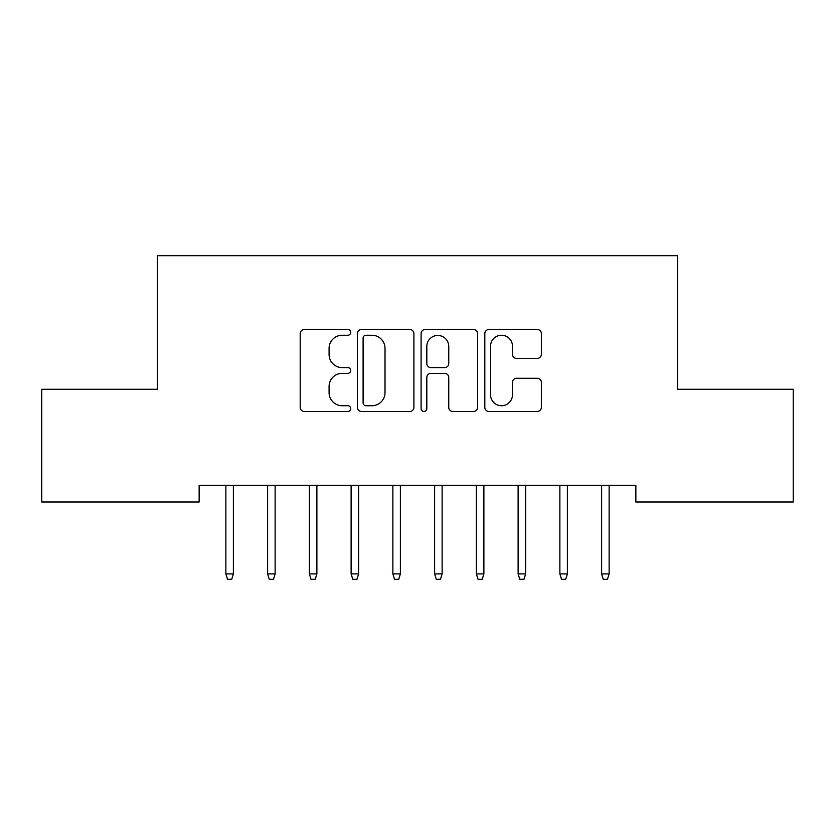 <?xml version="1.0" encoding="UTF-8"?>
<svg xmlns="http://www.w3.org/2000/svg" width="835" height="835" viewBox="0 0 835 835"><rect width="100%" height="100%" fill="white"/><g stroke="black" fill="none" stroke-linecap="round" stroke-linejoin="round"><path stroke-width="1.25" d="M350.7 332.382A2.87 2.87 0 0 0 347.83 329.512L304.295 329.512A4.102 4.102 0 0 0 300.193 333.603L300.193 407.376A4.102 4.102 0 0 0 304.295 411.467L347.83 411.467A2.87 2.87 0 0 0 350.7 408.597A2.87 2.87 0 0 0 347.83 405.737L342.193 405.737A13.11 13.11 0 0 1 329.084 392.617L329.084 386.469A13.11 13.11 0 0 1 342.193 373.36L347.83 373.36A2.87 2.87 0 0 0 350.7 370.489A2.87 2.87 0 0 0 347.83 367.619L342.193 367.619A13.11 13.11 0 0 1 329.084 354.51L329.084 348.362A13.11 13.11 0 0 1 342.193 335.242L347.83 335.242A2.87 2.87 0 0 0 350.7 332.382M537.27 358.403A4.102 4.102 0 0 0 541.362 354.301L541.362 333.603A4.102 4.102 0 0 0 537.27 329.512L488.913 329.512A4.102 4.102 0 0 0 484.811 333.603L484.811 407.376A4.102 4.102 0 0 0 488.913 411.467L537.27 411.467A4.102 4.102 0 0 0 541.362 407.376L541.362 382.378A4.102 4.102 0 0 0 537.27 378.276L516.573 378.276A4.102 4.102 0 0 0 512.471 382.378L512.471 394.767A10.959 10.959 0 0 1 501.511 405.737A10.959 10.959 0 0 1 490.552 394.767L490.552 346.212A10.959 10.959 0 0 1 501.511 335.242A10.959 10.959 0 0 1 512.471 346.212L512.471 354.301A4.102 4.102 0 0 0 516.573 358.403L537.27 358.403M635.852 485.302L199.148 485.302L199.148 502.002L41.75 502.002L41.75 389.277L157.398 389.277L157.398 255.677L677.602 255.677L677.602 389.277L793.25 389.277L793.25 502.002L635.852 502.002L635.852 485.302M413.909 333.603A4.102 4.102 0 0 0 409.818 329.512L361.461 329.512A4.102 4.102 0 0 0 357.359 333.603L357.359 407.376A4.102 4.102 0 0 0 361.461 411.467L409.818 411.467A4.102 4.102 0 0 0 413.909 407.376L413.909 333.603M425.182 329.512L473.539 329.512A4.102 4.102 0 0 1 477.641 333.603L477.641 407.376A4.102 4.102 0 0 1 473.539 411.467L452.841 411.467A4.102 4.102 0 0 1 448.75 407.376L448.75 377.451A4.102 4.102 0 0 0 444.648 373.36L430.923 373.36A4.102 4.102 0 0 0 426.821 377.451L426.821 408.597A2.87 2.87 0 0 1 423.95 411.467A2.87 2.87 0 0 1 421.09 408.597L421.09 333.603A4.102 4.102 0 0 1 425.182 329.512M365.97 335.242A2.87 2.87 0 0 0 363.1 338.112L363.1 402.867A2.87 2.87 0 0 0 365.97 405.737L371.909 405.737A13.11 13.11 0 0 0 385.018 392.617L385.018 348.362A13.11 13.11 0 0 0 371.909 335.242L365.97 335.242M448.75 346.41A10.959 10.959 0 0 0 437.79 335.451A10.959 10.959 0 0 0 426.821 346.41L426.821 363.528A4.102 4.102 0 0 0 430.923 367.619L444.648 367.619A4.102 4.102 0 0 0 448.75 363.528L448.75 346.41M233.382 573.895L231.712 579.323L227.537 579.323L225.868 573.895L233.382 573.895L233.382 485.302M225.868 573.895L225.868 485.302M275.132 573.895L273.462 579.323L269.287 579.323L267.617 573.895L275.132 573.895L275.132 485.302M267.617 573.895L267.617 485.302M316.882 573.895L315.212 579.323L311.037 579.323L309.367 573.895L316.882 573.895L316.882 485.302M309.367 573.895L309.367 485.302M358.632 573.895L356.962 579.323L352.787 579.323L351.117 573.895L358.632 573.895L358.632 485.302M351.117 573.895L351.117 485.302M400.382 573.895L398.712 579.323L394.537 579.323L392.867 573.895L400.382 573.895L400.382 485.302M392.867 573.895L392.867 485.302M442.132 573.895L440.462 579.323L436.287 579.323L434.617 573.895L442.132 573.895L442.132 485.302M434.617 573.895L434.617 485.302M483.882 573.895L482.212 579.323L478.037 579.323L476.367 573.895L483.882 573.895L483.882 485.302M476.367 573.895L476.367 485.302M525.633 573.895L523.962 579.323L519.788 579.323L518.117 573.895L525.633 573.895L525.633 485.302M518.117 573.895L518.117 485.302M567.383 573.895L565.712 579.323L561.538 579.323L559.867 573.895L567.383 573.895L567.383 485.302M559.867 573.895L559.867 485.302M609.133 573.895L607.462 579.323L603.288 579.323L601.617 573.895L609.133 573.895L609.133 485.302M601.617 573.895L601.617 485.302"/></g></svg>
